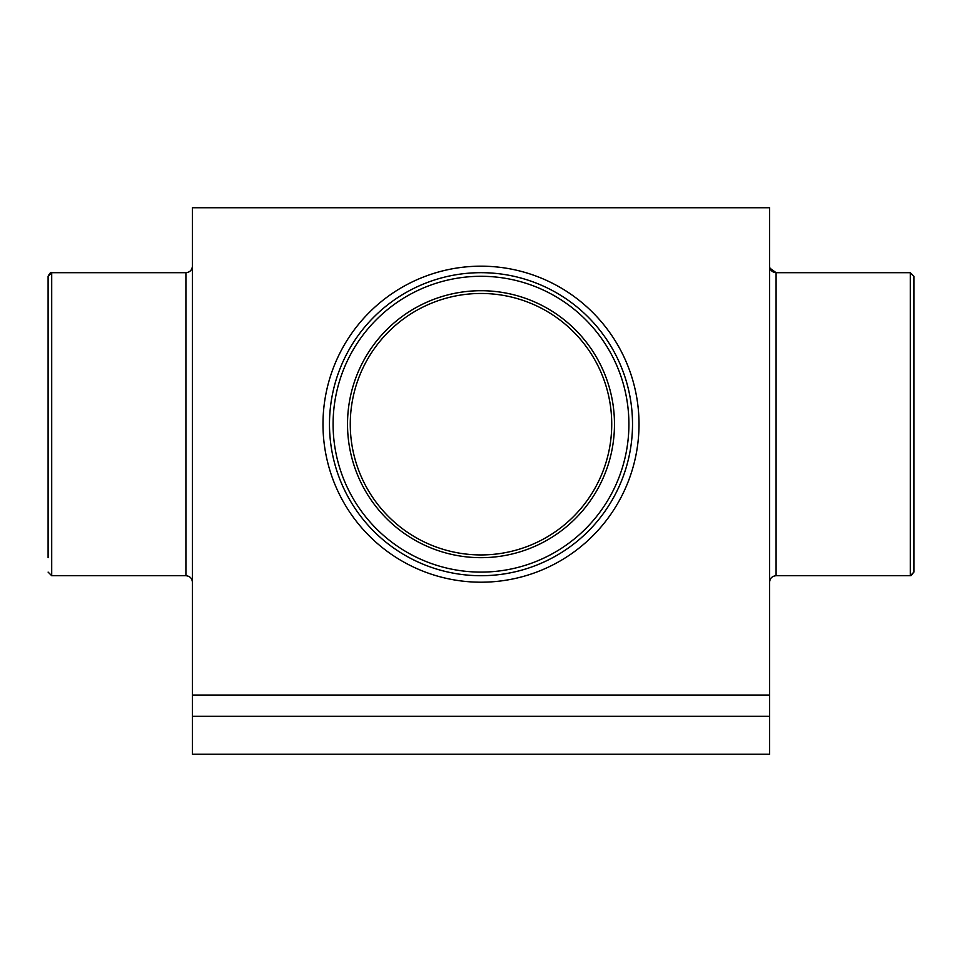 <?xml version="1.0" encoding="UTF-8"?>
<svg xmlns="http://www.w3.org/2000/svg" width="962" height="962" viewBox="0 0 962 962"><rect width="100%" height="100%" fill="white"/><g stroke="black" fill="none" stroke-linecap="round" stroke-linejoin="round"><path stroke-width="1.44" d="M769.6 716.293L769.6 207.744L192.4 207.744L192.4 754.256L769.6 754.256L769.6 716.293L192.4 716.293M481 575.709A151.515 151.515 0 0 0 612.217 348.436A151.515 151.515 0 0 0 349.783 348.436A151.515 151.515 0 0 0 481 575.709A151.515 151.515 0 0 0 612.217 348.436A151.515 151.515 0 0 0 349.783 348.436A151.515 151.515 0 0 0 481 575.709M481 557.671A133.477 133.477 0 0 0 596.596 357.455A133.477 133.477 0 0 0 365.404 357.455A133.477 133.477 0 0 0 481 557.671M769.6 582.202C769.985 578.258 772.149 576.094 776.093 575.709L776.093 272.679L910.292 272.679L913.9 276.286L913.9 572.101L910.978 575.649M48.1 276.286L51.707 272.679L185.906 272.679L185.906 575.709L51.707 575.709L48.1 572.101L51.707 575.709L51.707 272.679C50.926 271.909 49.723 273.112 48.1 276.286L48.1 557.671M481 554.93A130.736 130.736 0 0 0 594.215 358.826A130.736 130.736 0 0 0 367.785 358.826A130.736 130.736 0 0 0 481 554.93M769.6 695.057L192.4 695.057M481 582.202A158.008 158.008 0 0 0 617.844 345.19A158.008 158.008 0 0 0 344.155 345.19A158.008 158.008 0 0 0 481 582.202M481 572.101A147.907 147.907 0 0 0 609.09 350.24A147.907 147.907 0 0 0 352.91 350.24A147.907 147.907 0 0 0 481 572.101M913.9 276.286L910.292 272.679L910.292 575.709L913.9 572.101M769.6 266.185C769.985 270.13 772.149 272.294 776.093 272.679L769.925 268.218M776.093 575.709L910.292 575.709M185.906 575.709C189.851 576.094 192.015 578.258 192.4 582.202C192.015 578.258 189.851 576.094 185.906 575.709M185.906 272.679C189.851 272.294 192.015 270.13 192.4 266.185"/></g></svg>
